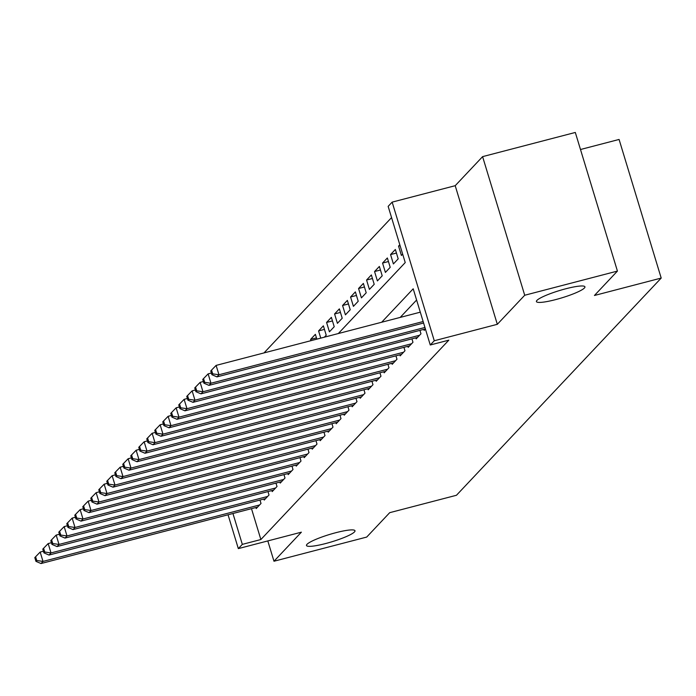<?xml version="1.0" encoding="UTF-8"?>
<svg xmlns="http://www.w3.org/2000/svg" width="696" height="696" viewBox="0 0 696 696"><rect width="100%" height="100%" fill="white"/><g stroke="black" fill="none" stroke-linecap="round" stroke-linejoin="round"><path stroke-width="1.04" d="M555.556 299.628A25.352 3.837 -16.9 0 1 536.416 301.568A25.352 3.837 -16.9 0 1 565.796 288.77A25.352 3.837 -16.9 0 1 584.936 286.83A25.352 3.837 -16.9 0 1 555.556 299.628M325.624 543.55A25.352 3.837 -16.9 0 1 306.484 545.49A25.352 3.837 -16.9 0 1 335.863 532.692A25.352 3.837 -16.9 0 1 354.995 530.752A25.352 3.837 -16.9 0 1 325.624 543.55M338.326 333.541L405.229 262.566L388.15 206.373L392.152 202.127L434.269 340.753L430.267 344.99L413.198 288.796L381.669 322.239M455.201 185.693L497.318 324.31L524.714 295.252L617.43 271.083L575.314 132.458L482.598 156.635L455.201 185.693L392.152 202.127M580.499 149.51L619.083 139.452L661.2 278.069L456.454 495.274L389.699 512.674L366.705 537.068L273.98 561.237L301.377 532.179L238.328 548.613L228.044 514.779M391.561 217.596L264.001 352.915M524.714 295.252L482.598 156.635M267.812 540.931L273.98 561.237M423.847 329.347L424.168 330.391L425.43 329.051M415.851 337.838L416.165 338.874L420.967 333.784L419.932 330.374M407.856 346.321L408.169 347.356L412.972 342.267L411.936 338.856M399.861 354.803L400.174 355.839L404.968 350.749L403.932 347.339M391.857 363.286L392.179 364.321L396.972 359.232L395.937 355.821M383.861 371.768L384.175 372.812L388.977 367.723L387.942 364.312M375.866 380.26L376.179 381.295L380.982 376.205L379.938 372.795M367.862 388.742L368.184 389.777L372.978 384.688L371.942 381.277M359.867 397.225L360.18 398.26L364.982 393.17L363.947 389.76M351.871 405.707L352.185 406.751L356.987 401.653L355.952 398.243M343.876 414.19L344.189 415.234L348.983 410.144L347.948 406.734M335.872 422.681L336.194 423.716L340.988 418.627L339.952 415.216M327.877 431.163L328.19 432.199L332.993 427.109L331.957 423.699M319.882 439.646L320.195 440.681L324.997 435.592L323.962 432.181M311.886 448.128L312.2 449.172L316.993 444.074L315.958 440.672M303.882 456.62L304.195 457.655L308.998 452.565L307.963 449.155M295.887 465.102L296.2 466.137L301.003 461.048L299.967 457.637M287.892 473.584L288.205 474.62L292.999 469.53L291.963 466.12M279.888 482.067L280.21 483.102L285.003 478.013L283.968 474.602M271.892 490.55L272.206 491.593L277.008 486.495L275.973 483.094M263.897 499.041L264.21 500.076L269.013 494.987L267.977 491.576M316.462 337.882L310.581 339.422L315.375 334.332L316.837 339.143M324.458 329.399L318.577 330.931L323.379 325.841L326.224 335.211L324.371 337.177M332.453 320.917L326.572 322.448L331.374 317.359L334.219 326.728L329.417 331.818L326.572 322.448M340.448 312.434L334.576 313.966L339.37 308.876L342.215 318.237L337.421 323.335L334.576 313.966M348.452 303.952L342.571 305.483L347.365 300.394L350.219 309.755L345.416 314.844L342.571 305.483M356.448 295.461L350.566 297.001L355.369 291.902L358.214 301.272L353.411 306.362L350.566 297.001M364.443 286.978L358.562 288.509L363.364 283.42L366.209 292.79L361.415 297.879L358.562 288.509M372.447 278.496L366.566 280.027L371.36 274.937L374.204 284.307L369.411 289.397L366.566 280.027M380.442 270.013L374.561 271.544L379.363 266.455L382.208 275.816L377.406 280.914L374.561 271.544M388.438 261.531L382.556 263.062L387.359 257.972L390.204 267.334L385.401 272.423L382.556 263.062M396.433 253.04L390.56 254.579L395.354 249.481L398.199 258.851L393.405 263.941L390.56 254.579M400.096 245.688L398.556 246.088L399.817 244.757M310.964 340.675L310.581 339.422M320.76 338.117L318.577 330.931M398.556 246.088L401.401 255.458L402.662 254.118M251.491 508.672L260.87 539.539L448.816 340.161L430.267 344.99M416.608 300.019L400.209 317.402M255.902 507.523L256.215 508.558L261.009 503.469L259.973 500.059M497.318 324.31L434.269 340.753M260.87 539.539L242.321 544.376L238.328 548.613M617.43 271.083L594.436 295.478L661.2 278.069M232.942 513.509L242.321 544.376M43.43 551.206L40.168 552.05L43.013 561.42L259.617 504.957M36.74 560.506L35.6 556.757L34.8 557.6L35.94 561.35L36.74 560.506L43.013 561.42L41.012 563.543L257.616 507.071M40.168 552.05L35.6 556.757M35.94 561.35L41.012 563.543M51.426 542.715L48.163 543.567L51.008 552.937L267.612 496.465M44.735 552.015L43.596 548.274L42.795 549.118L43.935 552.868L44.735 552.015L51.008 552.937L49.007 555.06L265.611 498.588M48.163 543.567L43.596 548.274M43.935 552.868L49.007 555.06M59.43 534.232L56.167 535.085L59.012 544.446L275.607 487.983M52.731 543.533L51.591 539.783L50.799 540.635L51.93 544.385L52.731 543.533L59.012 544.446L57.011 546.569L273.606 490.106M56.167 535.085L51.591 539.783M51.93 544.385L57.011 546.569M67.425 525.75L64.162 526.602L67.007 535.963L283.603 479.5M60.735 535.05L59.595 531.3L58.795 532.153L59.934 535.894L60.735 535.05L67.007 535.963L65.006 538.086L281.61 481.623M64.162 526.602L59.595 531.3M59.934 535.894L65.006 538.086M75.42 517.267L72.158 518.111L75.003 527.481L291.607 471.018M68.73 526.567L67.59 522.818L66.79 523.67L67.93 527.411L68.73 526.567L75.003 527.481L73.002 529.604L289.606 473.141M72.158 518.111L67.59 522.818M67.93 527.411L73.002 529.604M83.416 508.776L80.153 509.629L82.998 518.998L299.602 462.535M76.725 518.076L75.586 514.335L74.785 515.179L75.925 518.929L76.725 518.076L82.998 518.998L81.006 521.121L297.601 464.65M80.153 509.629L75.586 514.335M75.925 518.929L81.006 521.121M91.42 500.293L88.157 501.146L91.002 510.516L307.597 454.044M84.721 509.594L83.59 505.853L82.789 506.697L83.929 510.446L84.721 509.594L91.002 510.516L89.001 512.63L305.596 456.167M88.157 501.146L83.59 505.853M83.929 510.446L89.001 512.63M99.415 491.811L96.152 492.664L98.997 502.025L315.592 445.562M92.725 501.111L91.585 497.362L90.784 498.214L91.924 501.964L92.725 501.111L98.997 502.025L96.996 504.148L313.6 447.685M96.152 492.664L91.585 497.362M91.924 501.964L96.996 504.148M107.41 483.328L104.148 484.181L106.993 493.542L323.596 437.079M100.72 492.629L99.58 488.879L98.78 489.732L99.919 493.473L100.72 492.629L106.993 493.542L104.992 495.665L321.595 439.202M104.148 484.181L99.58 488.879M99.919 493.473L104.992 495.665M115.406 474.846L112.143 475.69L114.997 485.06L331.592 428.597M108.715 484.146L107.576 480.397L106.784 481.249L107.915 484.99L108.715 484.146L114.997 485.06L112.996 487.183L329.591 430.711M112.143 475.69L107.576 480.397M107.915 484.99L112.996 487.183M123.409 466.355L120.147 467.207L122.992 476.577L339.587 420.106M116.719 475.655L115.579 471.914L114.779 472.758L115.919 476.508L116.719 475.655L122.992 476.577L120.991 478.7L337.586 422.228M120.147 467.207L115.579 471.914M115.919 476.508L120.991 478.7M131.405 457.872L128.142 458.725L130.987 468.095L347.591 411.623M124.715 467.173L123.575 463.432L122.774 464.275L123.914 468.025L124.715 467.173L130.987 468.095L128.986 470.209L345.59 413.746M128.142 458.725L123.575 463.432M123.914 468.025L128.986 470.209M139.4 449.39L136.138 450.242L138.982 459.604L355.586 403.141M132.71 458.69L131.57 454.94L130.77 455.793L131.909 459.543L132.71 458.69L138.982 459.604L136.99 461.726L353.585 405.263M136.138 450.242L131.57 454.94M131.909 459.543L136.99 461.726M147.404 440.907L144.142 441.76L146.986 451.121L363.582 394.658M140.705 450.208L139.574 446.458L138.774 447.31L139.905 451.052L140.705 450.208L146.986 451.121L144.986 453.244L361.581 396.781M144.142 441.76L139.574 446.458M139.905 451.052L144.986 453.244M155.399 432.425L152.137 433.269L154.982 442.639L371.577 386.176M148.709 441.725L147.569 437.975L146.769 438.819L147.909 442.569L148.709 441.725L154.982 442.639L152.981 444.761L369.585 388.29M152.137 433.269L147.569 437.975M147.909 442.569L152.981 444.761M163.395 423.934L160.132 424.786L162.977 434.156L379.581 377.684M156.704 433.234L155.565 429.493L154.764 430.337L155.904 434.087L156.704 433.234L162.977 434.156L160.976 436.279L377.58 379.807M160.132 424.786L155.565 429.493M155.904 434.087L160.976 436.279M171.39 415.451L168.127 416.304L170.972 425.674L387.576 369.202M164.7 424.751L163.56 421.01L162.76 421.854L163.899 425.604L164.7 424.751L170.972 425.674L168.98 427.788L385.575 371.325M168.127 416.304L163.56 421.01M163.899 425.604L168.98 427.788M179.394 406.969L176.131 407.821L178.976 417.182L395.572 360.719M172.695 416.269L171.564 412.519L170.764 413.372L171.903 417.113L172.695 416.269L178.976 417.182L176.975 419.305L393.571 362.842M176.131 407.821L171.564 412.519M171.903 417.113L176.975 419.305M187.389 398.486L184.127 399.339L186.972 408.7L403.576 352.237M180.699 407.786L179.559 404.037L178.759 404.889L179.899 408.63L180.699 407.786L186.972 408.7L184.971 410.823L401.575 354.36M184.127 399.339L179.559 404.037M179.899 408.63L184.971 410.823M195.385 390.004L192.122 390.848L194.967 400.217L411.571 343.754M188.694 399.304L187.555 395.554L186.754 396.398L187.894 400.148L188.694 399.304L194.967 400.217L192.975 402.34L409.57 345.868M192.122 390.848L187.555 395.554M187.894 400.148L192.975 402.34M203.389 381.512L200.126 382.365L202.971 391.735L419.566 335.263M196.69 390.813L195.55 387.072L194.758 387.916L195.889 391.665L196.69 390.813L202.971 391.735L200.97 393.849L417.565 337.386M200.126 382.365L195.55 387.072M195.889 391.665L200.97 393.849M211.384 373.03L208.121 373.882L210.966 383.244L424.943 327.468M204.694 382.33L203.554 378.58L202.754 379.433L203.893 383.183L204.694 382.33L210.966 383.244L208.965 385.366L425.395 328.947M208.121 373.882L203.554 378.58M203.893 383.183L208.965 385.366M420.297 312.173L216.117 365.4L218.962 374.761L423.142 321.535M212.689 373.848L211.549 370.098L210.749 370.951L211.889 374.692L212.689 373.848L218.962 374.761L216.961 376.884L423.594 323.014M216.117 365.4L211.549 370.098M211.889 374.692L216.961 376.884"/></g></svg>
